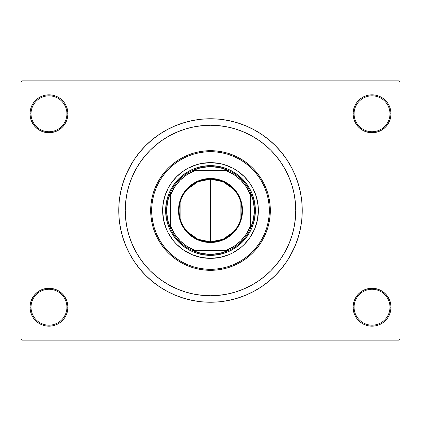<?xml version="1.0" encoding="UTF-8"?>
<svg xmlns="http://www.w3.org/2000/svg" width="421" height="421" viewBox="0 0 421 421"><rect width="100%" height="100%" fill="white"/><g stroke="black" fill="none" stroke-linecap="round" stroke-linejoin="round"><path stroke-width="0.63" d="M353.087 307.219L354.082 307.219A17.95 17.95 0 0 0 372.032 325.165A17.95 17.95 0 0 0 389.978 307.219A17.95 17.95 0 0 0 372.032 289.269A17.95 17.95 0 0 0 354.082 307.219L353.087 307.219A18.945 18.945 0 0 1 372.032 288.274A18.945 18.945 0 0 1 390.977 307.219L389.978 307.219A17.95 17.95 0 0 1 372.032 325.165A17.95 17.95 0 0 1 354.082 307.219A17.95 17.95 0 0 1 372.032 289.269A17.95 17.95 0 0 1 389.978 307.219L390.977 307.219L390.614 303.525L389.536 299.968L387.783 296.694L385.425 293.821L382.557 291.469L379.279 289.716L375.727 288.638L372.032 288.274L368.333 288.638L364.781 289.716L361.507 291.469L358.634 293.821L356.277 296.694L354.529 299.968L353.451 303.525L353.087 307.219L353.451 310.914L354.529 314.471L356.277 317.744L358.634 320.618L361.507 322.97L364.781 324.723L368.333 325.801L372.032 326.164L375.727 325.801L379.279 324.723L382.557 322.97L385.425 320.618L387.783 317.744L389.536 314.471L390.614 310.914L390.977 307.219A18.945 18.945 0 0 1 372.032 326.164A18.945 18.945 0 0 1 353.087 307.219L353.451 310.914M66.918 307.219A17.95 17.95 0 0 0 48.968 289.269A17.95 17.95 0 0 0 31.022 307.219L30.023 307.219A18.945 18.945 0 0 1 48.968 288.274A18.945 18.945 0 0 1 67.913 307.219L66.918 307.219A17.95 17.95 0 0 1 48.968 325.165A17.95 17.95 0 0 1 31.022 307.219A17.95 17.95 0 0 1 48.968 289.269A17.95 17.95 0 0 1 66.918 307.219L67.913 307.219L67.549 303.525L66.471 299.968L64.723 296.694L62.366 293.821L59.493 291.469L56.219 289.716L52.667 288.638L48.968 288.274L45.273 288.638L41.721 289.716L38.443 291.469L35.574 293.821L33.217 296.694L31.464 299.968L30.386 303.525L30.023 307.219L30.386 310.914L31.464 314.471L33.217 317.744L35.574 320.618L38.443 322.97L41.721 324.723L45.273 325.801L48.968 326.164L52.667 325.801L56.219 324.723L59.493 322.97L62.366 320.618L64.723 317.744L66.471 314.471L67.549 310.914L67.913 307.219A18.945 18.945 0 0 1 48.968 326.164A18.945 18.945 0 0 1 30.023 307.219L31.022 307.219A17.95 17.95 0 0 0 48.968 325.165A17.95 17.95 0 0 0 66.918 307.219M67.913 113.781A18.945 18.945 0 0 1 48.968 132.726A18.945 18.945 0 0 1 30.023 113.781L31.022 113.781A17.95 17.95 0 0 0 48.968 131.731A17.95 17.95 0 0 0 66.918 113.781A17.95 17.95 0 0 0 48.968 95.835A17.95 17.95 0 0 0 31.022 113.781L30.023 113.781A18.945 18.945 0 0 1 48.968 94.836A18.945 18.945 0 0 1 67.913 113.781L66.918 113.781A17.95 17.95 0 0 1 48.968 131.731A17.95 17.95 0 0 1 31.022 113.781A17.95 17.95 0 0 1 48.968 95.835A17.95 17.95 0 0 1 66.918 113.781L67.913 113.781L67.549 110.086L66.471 106.529L64.723 103.256L62.366 100.382L59.493 98.03L56.219 96.277L52.667 95.199L48.968 94.836L45.273 95.199L41.721 96.277L38.443 98.03L35.574 100.382L33.217 103.256L31.464 106.529L30.386 110.086L30.023 113.781L30.386 117.475L31.464 121.032L33.217 124.306L35.574 127.179L38.443 129.531L41.721 131.284L45.273 132.362L48.968 132.726L52.667 132.362L56.219 131.284L59.493 129.531L62.366 127.179L64.723 124.306L66.471 121.032L67.549 117.475L67.913 113.781L67.549 110.086M389.978 113.781A17.95 17.95 0 0 0 372.032 95.835A17.95 17.95 0 0 0 354.082 113.781L353.087 113.781A18.945 18.945 0 0 1 372.032 94.836A18.945 18.945 0 0 1 390.977 113.781L389.978 113.781A17.95 17.95 0 0 1 372.032 131.731A17.95 17.95 0 0 1 354.082 113.781A17.95 17.95 0 0 1 372.032 95.835A17.95 17.95 0 0 1 389.978 113.781L390.977 113.781L390.614 110.086L389.536 106.529L387.783 103.256L385.425 100.382L382.557 98.03L379.279 96.277L375.727 95.199L372.032 94.836L368.333 95.199L364.781 96.277L361.507 98.03L358.634 100.382L356.277 103.256L354.529 106.529L353.451 110.086L353.087 113.781L353.451 117.475L354.529 121.032L356.277 124.306L358.634 127.179L361.507 129.531L364.781 131.284L368.333 132.362L372.032 132.726L375.727 132.362L379.279 131.284L382.557 129.531L385.425 127.179L387.783 124.306L389.536 121.032L390.614 117.475L390.977 113.781A18.945 18.945 0 0 1 372.032 132.726A18.945 18.945 0 0 1 353.087 113.781L354.082 113.781A17.95 17.95 0 0 0 372.032 131.731A17.95 17.95 0 0 0 389.978 113.781M125.248 210.5A85.252 85.252 0 0 1 210.5 125.248A85.252 85.252 0 0 1 295.752 210.5L295.342 218.857L294.116 227.13L292.079 235.25L289.264 243.122L285.685 250.69L281.386 257.863L276.402 264.583L270.782 270.782L264.583 276.402L257.863 281.386L250.69 285.685L243.122 289.264L235.25 292.079L227.13 294.116L218.857 295.342L210.5 295.752L202.143 295.342L193.87 294.116L185.75 292.079L177.878 289.264L170.31 285.685L163.137 281.386L156.417 276.402L150.218 270.782L144.598 264.583L139.614 257.863L135.315 250.69L131.736 243.122L128.921 235.25L126.884 227.13L125.658 218.857L125.248 210.5L125.658 202.143L126.884 193.87L128.921 185.75L131.736 177.878L135.315 170.31L139.614 163.137L144.598 156.417L150.218 150.218L156.417 144.598L163.137 139.614L170.31 135.315L177.878 131.736L185.75 128.921L193.87 126.884L202.143 125.658L210.5 125.248L218.857 125.658L227.13 126.884L235.25 128.921L243.122 131.736L250.69 135.315L257.863 139.614L264.583 144.598L270.782 150.218L276.402 156.417L281.386 163.137L285.685 170.31L289.264 177.878L292.079 185.75L294.116 193.87L295.342 202.143L295.752 210.5A85.252 85.252 0 0 1 210.5 295.752A85.252 85.252 0 0 1 125.248 210.5A85.252 85.252 0 0 1 210.5 125.248A85.252 85.252 0 0 1 295.752 210.5A85.252 85.252 0 0 1 210.5 295.752A85.252 85.252 0 0 1 125.248 210.5L125.658 218.857L126.884 227.13L128.921 235.25L131.736 243.122L135.315 250.69L139.614 257.863L144.598 264.583L150.218 270.782L156.417 276.402L163.137 281.386L170.31 285.685L177.878 289.264L185.75 292.079L193.87 294.116L202.143 295.342L210.5 295.752L218.857 295.342L227.13 294.116L235.25 292.079L243.122 289.264L250.69 285.685L257.863 281.386L264.583 276.402L270.782 270.782L276.402 264.583L281.386 257.863L285.685 250.69L289.264 243.122L292.079 235.25L294.116 227.13L295.342 218.857L295.752 210.5L295.342 202.143L294.116 193.87L292.079 185.75L289.264 177.878L285.685 170.31L281.386 163.137L276.402 156.417L270.782 150.218L264.583 144.598L257.863 139.614L250.69 135.315L243.122 131.736L235.25 128.921L227.13 126.884L218.857 125.658L210.5 125.248L202.143 125.658L193.87 126.884L185.75 128.921L177.878 131.736L170.31 135.315L163.137 139.614L156.417 144.598L150.218 150.218L144.598 156.417L139.614 163.137L135.315 170.31L131.736 177.878L128.921 185.75L126.884 193.87L125.658 202.143L125.248 210.5M289.185 257.663L295.253 245.606L298.284 237.128L300.473 228.398L301.794 219.494L302.236 210.5A91.736 91.736 0 0 1 210.5 302.236A91.736 91.736 0 0 1 118.764 210.5A91.736 91.736 0 0 1 210.5 118.764A91.736 91.736 0 0 1 302.236 210.5L301.794 201.506L300.473 192.602L298.284 183.872L295.253 175.394L291.4 167.258L288.401 162.059M398.955 340.126L22.045 340.126L21.05 339.126L21.05 81.874L22.045 80.874L398.955 80.874L22.045 80.874L21.05 81.874L21.05 339.126L22.045 340.126L398.955 340.126L399.95 339.126L399.95 81.874L399.95 339.126L398.955 340.126M398.955 80.874L399.95 81.874L398.955 80.874M131.815 163.337L125.747 175.394L122.716 183.872L120.527 192.602L119.206 201.506L118.764 210.5L119.206 219.494L120.527 228.398L122.716 237.128L125.747 245.606L129.6 253.742L132.599 258.941M129.6 253.742L134.225 261.462L139.588 268.693L145.634 275.366L152.307 281.412L159.538 286.775L167.258 291.4L175.394 295.253L183.872 298.284L192.602 300.473L201.506 301.794L210.5 302.236L216.499 302.036M298.284 237.128L299.836 231.329M291.4 167.258L286.775 159.538L281.412 152.307L275.366 145.634L268.693 139.588L261.462 134.225L253.742 129.6L245.606 125.747L237.128 122.716L228.398 120.527L219.494 119.206L210.5 118.764L204.501 118.964M122.716 183.872L121.164 189.671M389.536 106.529L387.783 103.256L385.425 100.382M379.279 96.277L375.727 95.199L372.032 94.836L368.333 95.199L364.781 96.277M361.507 98.03L358.634 100.382M353.451 110.086L353.087 113.781M56.219 96.277L52.667 95.199L48.968 94.836L45.273 95.199L41.721 96.277M31.464 121.032L33.217 124.306L35.574 127.179M59.493 129.531L62.366 127.179M31.464 314.471L33.217 317.744L35.574 320.618M41.721 324.723L45.273 325.801L48.968 326.164L52.667 325.801L56.219 324.723M59.493 322.97L62.366 320.618M67.549 310.914L67.913 307.219M389.536 299.968L387.783 296.694L385.425 293.821M361.507 291.469L358.634 293.821M364.781 324.723L368.333 325.801L372.032 326.164L375.727 325.801L379.279 324.723M210.5 118.764L201.506 119.206L192.602 120.527L183.872 122.716L175.394 125.747L167.258 129.6L159.538 134.225L152.307 139.588L145.634 145.634L139.588 152.307L134.225 159.538L129.6 167.258M210.5 302.236L219.494 301.794L228.398 300.473L237.128 298.284L245.606 295.253L253.742 291.4L261.462 286.775L268.693 281.412L275.366 275.366L281.412 268.693L286.775 261.462L291.4 253.742M190.971 293.484L190.145 293.284M254.721 228.808A47.862 47.862 0 0 0 258.362 210.5A47.862 47.862 0 0 1 210.5 258.362A47.862 47.862 0 0 1 162.638 210.5A47.862 47.862 0 0 0 166.279 228.808M170.71 237.097A47.862 47.862 0 0 0 183.903 250.29L176.657 244.343L173.505 240.865L168.289 233.06L166.284 228.814A47.862 47.862 0 0 0 170.7 237.086M183.914 250.3A47.862 47.862 0 0 0 192.176 254.716L183.909 250.295M192.192 254.721A47.862 47.862 0 0 0 228.808 254.721M237.097 250.29A47.862 47.862 0 0 0 250.29 237.097L244.343 244.343L240.865 247.495L233.06 252.711L228.814 254.716A47.862 47.862 0 0 0 237.086 250.3M250.3 237.086A47.862 47.862 0 0 0 254.716 228.824L250.295 237.091M150.676 210.5L151.671 210.5A58.829 58.829 0 0 1 210.5 151.671A58.829 58.829 0 0 1 269.329 210.5L270.324 210.5A59.824 59.824 0 0 0 210.5 150.676A59.824 59.824 0 0 0 150.676 210.5A59.824 59.824 0 0 1 210.5 150.676A59.824 59.824 0 0 1 270.324 210.5L270.04 216.362L269.177 222.172L267.751 227.866L265.772 233.397L263.262 238.702L260.241 243.738L256.747 248.453L252.805 252.805L248.453 256.747L243.738 260.241L238.702 263.262L233.397 265.772L227.866 267.751L222.172 269.177L216.362 270.04L210.5 270.324L204.638 270.04L198.828 269.177L193.134 267.751L187.603 265.772L182.298 263.262L177.262 260.241L172.547 256.747L168.195 252.805L164.253 248.453L160.759 243.738L157.738 238.702L155.228 233.397L153.249 227.866L151.823 222.172L150.96 216.362L150.676 210.5L150.96 204.638L151.823 198.828L153.249 193.134L155.228 187.603L157.738 182.298L160.759 177.262L164.253 172.547L168.195 168.195L172.547 164.253L177.262 160.759L182.298 157.738L187.603 155.228L193.134 153.249L198.828 151.823L204.638 150.96L210.5 150.676L216.362 150.96L222.172 151.823L227.866 153.249L233.397 155.228L238.702 157.738L243.738 160.759L248.453 164.253L252.805 168.195L256.747 172.547L260.241 177.262L263.262 182.298L265.772 187.603L267.751 193.134L269.177 198.828L270.04 204.638L270.324 210.5A59.824 59.824 0 0 1 210.5 270.324A59.824 59.824 0 0 1 150.676 210.5A59.824 59.824 0 0 0 210.5 270.324A59.824 59.824 0 0 0 270.324 210.5L269.329 210.5L269.045 204.732L268.198 199.022L266.798 193.423L264.851 187.987L262.383 182.767L259.415 177.815L255.973 173.178L252.1 168.9L247.822 165.027L243.185 161.585L238.233 158.617L233.013 156.149L227.577 154.202L221.978 152.802L216.268 151.955L210.5 151.671L204.732 151.955L199.022 152.802L193.423 154.202L187.987 156.149L182.767 158.617L177.815 161.585L173.178 165.027L168.9 168.9L165.027 173.178L161.585 177.815L158.617 182.767L156.149 187.987L154.202 193.423L152.802 199.022L151.955 204.732L151.671 210.5L151.955 216.268L152.802 221.978L154.202 227.577L156.149 233.013L158.617 238.233L161.585 243.185L165.027 247.822L168.9 252.1L173.178 255.973L177.815 259.415L182.767 262.383L187.987 264.851L193.423 266.798L199.022 268.198L204.732 269.045L210.5 269.329L216.268 269.045L221.978 268.198L227.577 266.798L233.013 264.851L238.233 262.383L243.185 259.415L247.822 255.973L252.1 252.1L255.973 247.822L259.415 243.185L262.383 238.233L264.851 233.013L266.798 227.577L268.198 221.978L269.045 216.268L269.329 210.5A58.829 58.829 0 0 1 210.5 269.329A58.829 58.829 0 0 1 151.671 210.5L150.676 210.5M166.284 228.814L163.559 219.836L162.638 210.5L162.869 205.811L164.7 196.607L168.289 187.94L170.705 183.909L176.657 176.657L183.909 170.705L187.94 168.289L196.607 164.7L201.164 163.559L210.5 162.638L219.836 163.559L224.393 164.7L233.06 168.289L237.091 170.705L244.343 176.657L250.295 183.909L252.711 187.94L256.3 196.607L258.131 205.811L258.362 210.5L257.442 219.836L254.716 228.814M228.814 254.716L219.836 257.442L210.5 258.362L201.164 257.442L192.186 254.716M255.368 210.5L254.505 219.252L251.953 227.672L247.806 235.428L242.228 242.228L235.428 247.806L227.672 251.953L219.252 254.505L210.5 255.368L201.748 254.505L193.328 251.953L185.572 247.806L178.772 242.228L173.194 235.428L169.047 227.672L166.495 219.252L165.632 210.5L166.495 201.748L169.047 193.328L173.194 185.572L178.772 178.772L185.572 173.194L193.328 169.047L201.748 166.495L210.5 165.632L219.252 166.495L227.672 169.047L235.428 173.194L242.228 178.772L247.806 185.572L251.953 193.328L254.505 201.748L255.368 210.5M166.279 192.192A47.862 47.862 0 0 0 162.638 210.5A47.862 47.862 0 0 1 210.5 162.638A47.862 47.862 0 0 1 258.362 210.5A47.862 47.862 0 0 0 254.721 192.192M254.716 192.176A47.862 47.862 0 0 0 250.3 183.914M250.29 183.903A47.862 47.862 0 0 0 237.097 170.71M237.086 170.7A47.862 47.862 0 0 0 228.824 166.284M228.808 166.279A47.862 47.862 0 0 0 192.192 166.279M192.176 166.284A47.862 47.862 0 0 0 183.914 170.7M183.903 170.71A47.862 47.862 0 0 0 170.71 183.903M170.7 183.914A47.862 47.862 0 0 0 166.284 192.176M233.623 231.76L223.125 239.26L210.5 241.907A31.407 31.407 0 0 0 241.907 210.5A31.407 31.407 0 0 0 210.5 179.093L210.5 178.493A32.007 32.007 0 0 1 242.507 210.5A32.007 32.007 0 0 1 210.5 242.507L210.5 179.093A31.407 31.407 0 0 1 241.907 210.5A31.407 31.407 0 0 1 210.5 241.907L197.875 239.26L187.377 231.76M187.377 189.24L197.875 181.74L210.5 179.093L223.125 181.74L233.623 189.24M240.891 202.569L240.891 218.431M170.616 228.777A43.873 43.873 0 0 1 170.616 192.223L167.637 201.149L166.627 210.5L167.637 219.851L170.616 228.777A43.873 43.873 0 0 0 192.223 250.384L201.149 253.363L210.5 254.373A43.873 43.873 0 0 1 192.223 250.384L228.777 250.384A43.873 43.873 0 0 1 210.5 254.373L219.851 253.363L228.777 250.384A43.873 43.873 0 0 0 250.384 228.777L253.363 219.851L254.373 210.5L253.363 201.149L250.384 192.223A43.873 43.873 0 0 1 250.384 228.777L250.384 192.223A43.873 43.873 0 0 0 228.777 170.616L219.851 167.637L210.5 166.627L210.5 165.632A44.868 44.868 0 0 0 165.632 210.5A44.868 44.868 0 0 0 210.5 255.368L210.5 254.373L210.5 255.368A44.868 44.868 0 0 1 165.632 210.5A44.868 44.868 0 0 1 210.5 165.632A44.868 44.868 0 0 1 255.368 210.5A44.868 44.868 0 0 1 210.5 255.368A44.868 44.868 0 0 0 255.368 210.5A44.868 44.868 0 0 0 210.5 165.632L210.5 166.627L201.149 167.637L192.223 170.616A43.873 43.873 0 0 1 228.777 170.616L192.223 170.616A43.873 43.873 0 0 0 170.616 192.223L170.616 228.777A43.873 43.873 0 0 0 192.223 250.384L226.235 250.384L234.018 246.348L240.817 240.817L246.348 234.018L250.384 226.235L250.384 194.765L246.348 186.982L240.817 180.183L234.018 174.652L226.235 170.616L194.765 170.616L186.982 174.652L180.183 180.183L174.652 186.982L170.616 194.765L170.616 226.235L174.652 234.018L180.183 240.817L186.982 246.348L194.765 250.384A42.874 42.874 0 0 1 170.616 226.235L170.616 228.777M210.5 178.493L216.747 179.109L222.751 180.93L228.282 183.888L233.134 187.866L237.112 192.718L240.07 198.249L241.891 204.253L242.507 210.5L242.354 213.636L241.128 219.794L238.728 225.588L235.244 230.803L233.134 233.134L228.282 237.112L222.751 240.07L219.794 241.128L213.636 242.354L207.364 242.354L201.206 241.128L198.249 240.07L195.412 238.728L190.197 235.244L185.756 230.803L182.272 225.588L180.93 222.751L179.109 216.747L178.646 213.636L178.646 207.364L179.872 201.206L182.272 195.412L185.756 190.197L187.866 187.866L192.718 183.888L198.249 180.93L204.253 179.109L210.5 178.493L210.5 241.907A31.407 31.407 0 0 1 179.093 210.5A31.407 31.407 0 0 1 210.5 179.093A31.407 31.407 0 0 0 179.093 210.5A31.407 31.407 0 0 0 210.5 241.907L210.5 242.507A32.007 32.007 0 0 1 178.493 210.5A32.007 32.007 0 0 1 210.5 178.493M228.777 170.616A43.873 43.873 0 0 1 250.384 192.223L250.384 194.765A42.874 42.874 0 0 0 226.235 170.616L228.777 170.616M250.384 228.777A43.873 43.873 0 0 1 228.777 250.384L226.235 250.384A42.874 42.874 0 0 0 250.384 226.235L250.384 228.777M170.616 192.223A43.873 43.873 0 0 1 192.223 170.616L194.765 170.616A42.874 42.874 0 0 0 170.616 194.765L170.616 192.223M180.109 218.431L180.109 202.569"/></g></svg>
